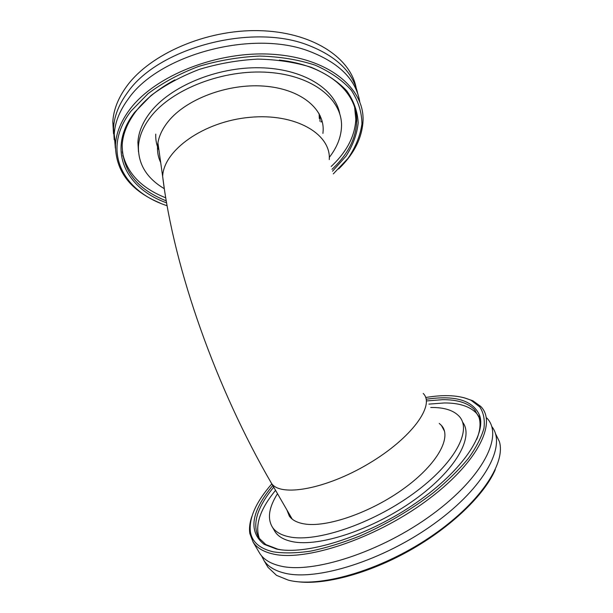 <?xml version="1.0" encoding="UTF-8"?>
<svg xmlns="http://www.w3.org/2000/svg" width="613" height="613" viewBox="0 0 613 613"><rect width="100%" height="100%" fill="white"/><g stroke="black" fill="none" stroke-linecap="round" stroke-linejoin="round"><path stroke-width="0.92" d="M113.505 133.665L112.815 121.795C113.474 110.018 118.064 98.241 126.562 86.479C149.947 54.021 206.244 29.462 258.709 30.65C311.258 31.7 350.23 57.047 356.107 87.659M355.54 110.922L355.394 111.52M321.105 122.071L321.886 120.301M357.724 93.651C353.203 72.418 336.667 56.266 308.117 45.178C251.506 22.804 157.518 48.09 127.358 92.785C118.815 104.517 114.202 116.255 113.528 127.994L114.217 139.841M167.111 205.738C122.324 191.202 100.915 150.308 130.891 111.252L148.024 93.674C162.514 82.832 179.356 73.759 198.558 66.449C218.603 60.465 238.993 56.994 259.713 56.051C279.965 56.641 298.439 59.676 315.143 65.154C330.307 71.859 342.361 80.226 351.303 90.234C358.253 100.884 361.8 112.118 361.946 123.941C360.214 135.787 355.555 147.281 347.962 158.415L333.296 173.908M338.652 168.966C353.954 154.154 362.084 138.117 363.034 120.868C364.543 88.249 328.806 58.105 273.329 54.342C217.967 50.373 154.744 75.545 129.504 109.827C120.845 121.481 116.156 133.121 115.443 144.737C115.52 171.18 130.37 190.605 160.008 203.01M332.522 171.203L346.054 156.108C352.927 145.312 356.973 134.232 358.184 122.868C357.601 111.558 353.778 100.861 346.713 90.785C337.778 81.345 325.924 73.506 311.166 67.277C294.983 62.227 277.176 59.507 257.759 59.109C237.921 60.158 218.435 63.583 199.309 69.384C180.996 76.426 164.92 85.13 151.074 95.498L134.645 112.317C106.202 149.12 124.983 188.053 166.606 202.849M359.739 101.773C356.023 79.682 339.334 62.894 309.657 51.415C252.878 29.186 158.468 54.542 128.155 99.122C119.566 110.83 114.93 122.531 114.24 134.224L115.351 148.154M279.413 60.089C327.955 65.384 358.306 93.046 356.628 122.37C355.739 138.553 348.13 153.625 333.801 167.594L331.985 169.326M166.261 200.849C137.021 189.195 122.332 170.583 122.194 144.997C122.868 133.864 127.389 122.73 135.749 111.589C145.013 99.505 158.062 88.923 174.897 79.851M331.181 166.468L333.081 164.652C347.372 150.66 354.95 135.557 355.824 119.351L354.674 107.635M122.263 151.763C126.493 172.628 140.99 187.976 165.755 197.815M339.717 113.643C335.027 88.709 302.853 68.526 259.743 67.759C216.696 66.894 170.169 86.41 150.108 112.577C142.553 122.439 138.484 132.339 137.902 142.27L138.477 151.855M329.304 157.372C336.951 147.557 341.02 137.366 341.502 126.791C342.767 99.842 313.289 75.445 268.31 72.349C223.431 69.077 172.023 89.038 150.698 116.845C143.12 126.692 139.028 136.569 138.438 146.469C138.109 164.169 146.737 178.245 164.33 188.712M322.928 133.419L323.158 130.492C324.208 108.348 300.025 88.64 263.682 86.088C227.423 83.414 185.816 99.237 168.023 121.734C161.503 129.956 158.001 138.239 157.518 146.591C157.227 152.231 158.284 157.549 160.69 162.552M319.994 121.359L320.193 115.796M155.763 134.117C155.487 139.802 156.553 145.174 158.959 150.223M495.381 433.437L499.365 441.498C506.269 463.704 478.837 504.66 429.023 537.839C379.324 571.086 318.346 588.288 288.187 580.082L276.547 575.369L267.981 567.293L266.785 565.27M296.554 581.591C323.618 585.492 368.497 573.745 409.967 550.351C451.444 526.942 484.576 494.714 495.281 469.627M261.613 555.891L263.958 560.474C267.835 566.397 274.524 570.565 284.003 572.979C316.009 581.576 383.562 560.543 434.464 523.533C485.542 486.615 506.89 444.846 491.726 426.472M425.69 397.515C444.808 394.289 459.957 395.232 471.129 400.335L479.749 406.894C483.588 412.649 484.99 419.752 483.964 428.211C481.427 437.36 476.247 447.413 468.424 458.355C459.114 469.627 447.559 481.006 433.759 492.477C411.185 509.786 386.481 524.322 359.662 536.091C342.315 542.926 325.94 547.945 310.538 551.141C296.064 553.225 283.597 553.439 273.145 551.792C259.575 548.551 251.981 541.877 250.38 531.762C248.863 517.977 256.004 502.016 271.812 483.864M251.874 516.437C249.713 522.674 249.031 528.383 249.828 533.563L253.161 542.206C256.893 547.869 263.444 551.777 272.808 553.937C304.853 561.799 373.976 539.21 425.453 501.518C477.098 463.918 497.45 422.978 480.753 406.45L472.838 400.756L463.566 397.592M272.77 485.519C251.024 511.794 248.096 531.371 263.981 544.26L276.256 548.972C305.059 555.6 364.053 537.693 412.082 505.564C460.225 473.489 486.638 435.207 479.634 415.461C473.075 400.373 455.306 394.964 426.319 399.239M258.763 551.692L259.92 553.654C263.751 559.477 270.379 563.546 279.827 565.86C312.124 574.289 381.248 552.121 432.449 514.322C483.833 476.623 503.771 435.1 486.791 418.005M475.328 410.549L474.922 410.396M427.2 400.887L442.578 399.684C457.214 399.561 467.857 402.871 474.508 409.622L478.96 417.238C480.921 423.338 480.171 430.74 476.692 439.444M280.639 549.723L277.988 549.233L265.82 544.566L259.046 538.13C251.767 524.935 256.648 507.939 273.704 487.151M478.431 415.767L476.332 413.085C469.642 406.266 458.968 402.894 444.318 402.956L428.924 404.113M275.543 490.323C259.881 509.51 254.541 525.67 259.514 538.804M480.584 420.097L479.105 416.863M273.896 529.739L275.168 531.915C278.455 536.72 284.171 539.953 292.332 541.631C318.929 547.355 373.263 529.486 414.442 499.856C455.773 470.286 474.286 436.908 462.57 422.112M277.497 493.695C268.831 507.464 267.168 518.675 272.501 527.341C275.75 532.092 281.436 535.272 289.574 536.888C316.5 542.551 372.168 523.786 413.576 493.473C455.152 463.221 472.416 429.928 459.014 416.143C453.474 410.396 444.54 407.507 432.196 407.484L430.732 407.499M286.876 509.893L289.328 516.092C292.117 520.039 296.991 522.628 303.941 523.854C326.354 527.969 371.087 512.552 404.335 488.201C437.72 463.903 452.172 436.87 441.414 425.43L439.237 423.414M158.453 146.66L157.725 144.277M319.105 113.635L319.319 118.577M164.276 188.352L162.652 176.437C163.564 150.231 203.815 121.466 249.652 117.344C295.489 112.915 331.189 133.956 329.281 159.579M157.924 142.898L162.652 176.437C173.969 269.62 216.665 389.155 271.482 483.312C280.333 497.258 326.039 489.189 368.804 463.574C411.691 438.119 435.337 405.155 423.231 393.462M112.815 121.795L113.528 127.994M114.24 134.224L115.443 144.737M355.824 119.351L356.628 122.37M122.753 155.625L123.29 156.637M355.571 112.961L355.709 111.719M137.902 142.27L138.438 146.469M267.981 567.293L263.958 560.474M250.38 531.762L249.828 533.563M471.129 400.335L472.838 400.756M259.92 553.654L253.161 542.206M478.96 417.238L479.634 415.461M265.82 544.566L263.981 544.26M476.332 413.085L474.508 409.622M275.168 531.915L272.501 527.341M444.517 431.238L441.414 425.43M292.24 519.15L271.482 483.312"/></g></svg>

